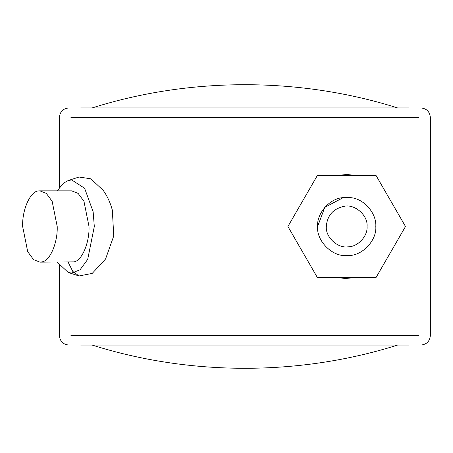 <?xml version="1.0" encoding="UTF-8"?>
<svg xmlns="http://www.w3.org/2000/svg" width="453" height="453" viewBox="0 0 453 453"><rect width="100%" height="100%" fill="white"/><g stroke="black" fill="none" stroke-linecap="round" stroke-linejoin="round"><path stroke-width="0.68" d="M317.61 226.5L324.784 207.366L343.266 197.61L324.784 207.366L317.61 226.5C316.596 213.539 329.518 198.295 343.266 197.61L350.316 197.633C364.019 198.414 376.794 213.606 375.797 226.5C376.947 240.135 362.593 255.781 348.476 255.543L346.449 255.594C332.089 256.738 316.33 240.781 317.61 226.5C316.33 240.781 332.089 256.738 346.449 255.594M346.704 255.594L343.091 255.367L348.476 255.543M344.297 206.274C354.773 203.867 368.108 215.351 367.066 226.5C367.87 236.041 357.825 246.998 347.944 246.828C337.683 248.504 325.339 237.129 326.336 226.5C327.157 215.464 333.142 208.72 344.297 206.274M350.316 197.633L346.704 197.406M287.915 226.5L317.31 175.583L376.103 175.583L405.503 226.5L376.103 277.417L317.31 277.417L287.915 226.5M57.22 190.86L63.397 183.244L68.25 180.509L71.738 179.949L84.626 188.289L93.148 211.794L94.309 226.5L87.695 259.416L80.045 269.784L71.738 273.051L68.244 272.491L57.22 262.14M68.109 262.14L72.78 271.421L79.032 275.973L92.225 273.391L105.56 259.031L113.748 235.962L112.333 210.107C110.226 202.434 107.18 195.855 103.182 190.356L90.843 178.805L79.032 177.027L68.25 180.509M39.932 190.86L71.738 190.86L78.097 193.363L83.958 201.296L89.014 226.5C89.62 242.383 81.942 261.047 73.777 261.891L39.932 262.14L33.567 259.637L27.712 251.698L22.65 226.5C21.971 209.796 30.493 190.628 38.873 190.923L39.932 190.86L46.291 193.363L52.146 201.296L57.208 226.5C57.808 242.383 50.136 261.047 41.97 261.891L39.926 262.14M349.671 197.559L351.998 197.893M396.086 210.198L385.514 191.885L396.086 210.198M357.298 175.583L336.103 175.583L346.704 174.496L357.298 175.583M396.086 242.802L385.514 261.115L396.086 242.802M357.298 277.417L345.339 278.487L357.298 277.417M297.304 242.757L307.921 261.154L297.304 242.757M336.103 277.417L345.339 278.487L336.103 277.417M297.304 210.243L307.921 191.846M80.611 107.939L409.127 107.939M409.127 345.061L80.611 345.061M418.815 117.395L70.923 117.395M70.923 335.605L418.815 335.605M397.615 107.939C299.676 76.97 190.062 76.97 92.118 107.939M92.123 345.061C190.062 376.03 299.676 376.03 397.621 345.061M68.25 272.491L79.032 275.973M420.894 345.061C426.618 344.478 429.767 341.33 430.35 335.605L430.35 117.395C429.761 111.67 426.613 108.516 420.894 107.939M59.388 187.536L59.388 117.395C59.977 111.67 63.131 108.516 68.845 107.939M59.388 265.464L59.388 335.605C59.972 341.33 63.126 344.478 68.845 345.061"/></g></svg>
